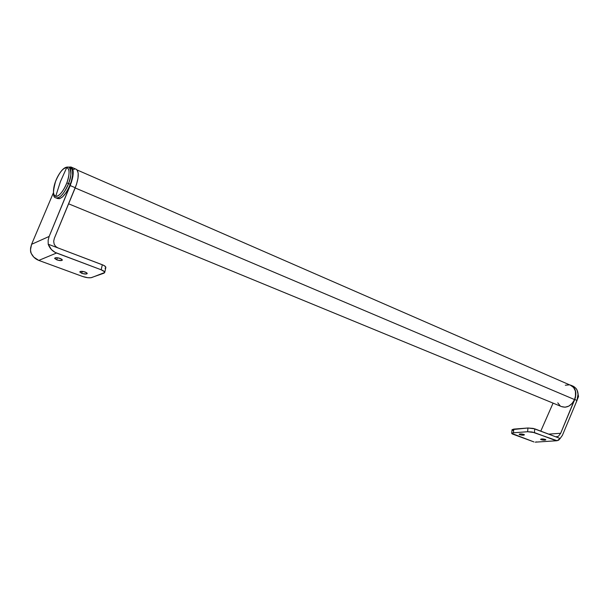 <?xml version="1.0" encoding="UTF-8"?>
<svg xmlns="http://www.w3.org/2000/svg" width="609" height="609" viewBox="0 0 609 609"><rect width="100%" height="100%" fill="white"/><g stroke="black" fill="none" stroke-linecap="round" stroke-linejoin="round"><path stroke-width="0.91" d="M570.504 385.253L573.602 387.491L575.345 390.948L575.688 395.195L574.569 399.58L572.155 403.409L568.836 406.096L565.122 407.223L561.391 406.546C566.766 408.296 571.158 405.975 574.569 399.58L75.173 187.945L574.569 399.58C576.784 393.155 575.665 388.481 571.212 385.566L77.069 169.957M569.012 384.88L565.327 385.223M557.783 402.846L560.067 405.723M545.291 439.416L545.831 439.827C544.986 440.307 543.434 440.261 541.173 439.698L541.234 439.005L540.716 439.462L542.901 440.079L545.74 439.66L542.535 438.952L541.256 439.005L541.173 439.698L540.625 439.287C541.47 438.807 543.03 438.853 545.291 439.416M523.839 434.423L524.418 434.849C523.588 435.336 522.035 435.29 519.766 434.719L519.835 433.996L519.766 434.719L521.525 435.1L523.809 435.13L524.311 434.666L521.563 433.981L519.5 434.065L519.195 434.354L519.766 434.719L519.188 434.286C520.017 433.798 521.57 433.844 523.839 434.423M572.81 386.06L575.924 388.291L576.982 389.889L578.086 393.833L577.012 400.44L574.767 399.489C576.929 393.018 575.771 388.321 571.295 385.398L569.324 384.743L572.361 386.053L573.693 387.316L575.467 390.788L575.482 397.304L560.683 433.265L548.671 434.126L560.683 433.265L574.767 399.489L577.012 400.44L562.389 435.351L560.151 438.48L555.865 436.851L558.461 436.25L560.683 433.265L558.461 436.25L555.865 436.851L560.151 438.48L558.666 440.14L556.847 440.749L555.568 440.52L534.413 432.573L534.74 428.835L555.865 436.851L533.301 428.424L527.95 427.998L512.07 429.642M540.777 431.126L553.071 403.12L540.777 431.126M511.705 433.38L512.047 429.71L513.783 429.109L513.44 432.793L513.783 429.109L527.95 427.998L527.615 431.728L513.44 432.793L511.705 433.387L533.964 441.936L512.268 433.951L511.727 433.311L513.44 432.793L527.615 431.728L532.106 431.994L557.189 440.718L560.151 438.48L562.389 435.351L577.012 400.44C579.174 393.985 578.01 389.296 573.526 386.372L571.295 385.398M512.07 429.84L513.121 430.51M556.763 440.749L535.242 442.157M535.874 442.081L536.483 441.875M527.95 427.998L527.615 431.728L534.413 432.573L534.74 428.835L527.95 427.998M60.816 258.703L57.216 257.744L60.816 258.703M60.238 258.46L62.354 260.081C61.608 260.842 59.766 260.766 56.812 259.845L57.276 257.95L56.812 259.845L57.52 260.081L61.562 260.545L62.354 260.073L61.859 259.297L58.784 258.018L55.982 257.698L54.703 258.475L56.812 259.845L54.681 258.224C55.427 257.462 57.276 257.538 60.238 258.46M85.625 272.193L82.207 271.355L85.625 272.193M85.268 272.056L87.247 273.548C86.508 274.286 84.697 274.21 81.819 273.327L82.253 271.477L81.819 273.327L82.489 273.555L86.425 274.012L87.239 273.57L86.805 272.84L83.875 271.637L80.639 271.37L79.84 272.033L81.819 273.327L79.825 271.827C80.563 271.089 82.382 271.165 85.268 272.056M105.022 268.211L105.814 267.587L105.585 266.712L103.423 265.219L57.802 247.863L102.32 264.755L101.17 269.779L55.16 252.4L51.445 249.599L48.21 244.224L57.802 247.863L55.586 246.401L54.14 244.095L53.691 241.286L54.308 238.416L53.691 241.286L54.14 244.095L55.586 246.401L57.802 247.863L48.21 244.224L48.141 240.304L49.162 236.437L31.592 244.308L53.364 192.878L31.592 244.308L49.162 236.437L70.187 185.57L75.265 187.724L54.308 238.416L76.468 184.497L77.998 178.27L78.196 173.162L77.046 169.934L75.866 169.127M74.74 169.051L73.263 169.53M104.71 272.489L105.837 267.511C105.928 266.643 104.748 265.722 102.32 264.755L101.17 269.779L56.546 253.017L38.786 260.408L82.687 276.501L38.786 260.408C34.842 258.84 32.117 256.001 30.61 251.898L30.564 248.084L31.592 244.308L30.45 250.01L31.173 253.321L33.777 257.112L38.786 260.408L56.546 253.017C52.534 251.38 49.755 248.449 48.21 244.224L48.141 240.304L49.162 236.437L71.398 182.327L72.943 176.092L73.164 170.969L72.029 167.741L71.017 166.995L68.825 167.11L71.352 167.163C74.169 169.835 73.78 175.971 70.187 185.57L75.265 187.724C78.843 178.155 79.208 172.027 76.361 169.348L71.352 167.163M101.17 269.779L104.451 271.721L104.679 272.588L103.88 273.205L90.992 277.727L87.78 277.712L82.687 276.501C86.455 277.75 89.462 278.1 91.715 277.552L104.702 272.512C104.786 271.652 103.606 270.746 101.17 269.779M56.683 257.706L57.276 257.95L56.683 257.706M577.461 391.001L578.52 396.497L577.461 391.001M575.848 403.234L578.337 396.337L575.848 403.234M66.708 167.612C70.773 168.404 68.695 178.658 66.823 182.936L68.543 183.545C71.36 177.074 71.58 171.654 69.205 167.285L68.733 167.079L69.205 167.285C71.748 169.568 71.527 174.996 68.543 183.545L70.309 184.299C73.286 175.75 73.499 170.337 70.956 168.046L69.205 167.285C64.828 165.899 60.314 170.49 55.67 181.071L55.716 181.063C57.117 176.838 62.468 167.323 66.708 167.612C62.993 168.023 59.332 172.507 55.716 181.063C52.724 189.726 52.717 194.834 55.685 196.38L60.413 181.649L66.708 167.612L60.413 181.649L55.685 196.38C59.37 196.189 63.077 191.706 66.823 182.936C69.837 174.045 69.807 168.937 66.708 167.612M55.67 181.071C52.671 191.964 52.747 197.544 55.883 197.826L57.642 198.549C61.631 199.31 65.848 194.56 70.309 184.299L68.543 183.545C64.082 193.822 59.857 198.58 55.883 197.826C60.139 199.912 67.013 188.501 68.543 183.545L66.823 182.936C65.399 187.283 59.834 196.966 55.685 196.38C51.75 195.291 53.904 185.205 55.716 181.063L55.701 181.109M57.223 198.245L59.545 198.717L62.605 196.829L65.939 192.832L69.023 187.344L71.367 181.216L72.6 175.415L72.547 170.855L72.029 169.272L70.484 167.84M561.391 406.546L68.619 203.809M577.134 390.209L578.52 396.489L575.535 403.988"/></g></svg>
